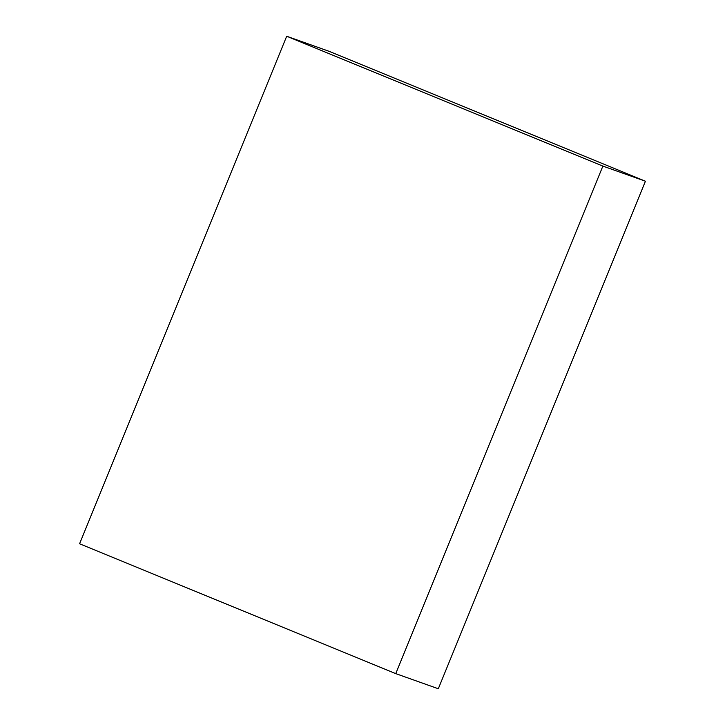 <?xml version="1.0" encoding="UTF-8"?>
<svg xmlns="http://www.w3.org/2000/svg" width="725" height="725" viewBox="0 0 725 725"><rect width="100%" height="100%" fill="white"/><g stroke="black" fill="none" stroke-linecap="round" stroke-linejoin="round"><path stroke-width="1.09" d="M79.578 543.777L395.75 673.625L602.874 166.097L286.692 36.25L79.578 543.777M602.874 166.097L645.422 181.223L438.308 688.75L395.75 673.625M645.422 181.223L329.25 51.375L286.692 36.25"/></g></svg>
